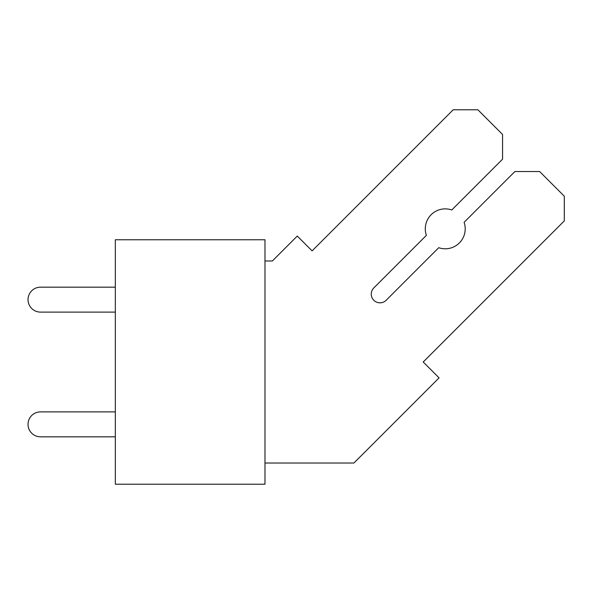 <?xml version="1.0" encoding="UTF-8"?>
<svg xmlns="http://www.w3.org/2000/svg" width="594" height="594" viewBox="0 0 594 594"><rect width="100%" height="100%" fill="white"/><g stroke="black" fill="none" stroke-linecap="round" stroke-linejoin="round"><path stroke-width="0.89" d="M115.333 484.214L264.983 484.214L264.983 239.776L115.333 239.776L115.333 484.214M264.983 463.016L353.927 463.016L439.077 377.873L423.203 361.998L564.3 220.901L564.3 196.206L539.604 171.518L514.916 171.518L464.107 222.319A19.951 19.951 0 0 1 438.736 247.698L386.167 300.267A8.732 8.732 0 0 1 373.819 300.267A8.732 8.732 0 0 1 373.819 287.919L426.388 235.35A19.951 19.951 0 0 1 451.767 209.972L502.569 159.17L502.569 134.474L477.88 109.786L453.185 109.786L312.088 250.883L297.275 236.063L272.364 260.981L264.983 260.981M115.333 411.88L40.503 411.88A12.474 12.474 0 0 0 28.029 424.354A12.474 12.474 0 0 0 40.503 436.828L115.333 436.828M115.333 287.169L40.503 287.169A12.474 12.474 0 0 0 28.029 299.636A12.474 12.474 0 0 0 40.503 312.11L115.333 312.11M386.167 300.267A8.732 8.732 0 0 1 373.819 300.267A8.732 8.732 0 0 1 373.819 287.919A8.732 8.732 0 0 0 373.819 300.267A8.732 8.732 0 0 0 386.167 300.267A8.732 8.732 0 0 1 373.819 300.267A8.732 8.732 0 0 1 373.819 287.919A8.732 8.732 0 0 0 373.819 300.267A8.732 8.732 0 0 0 386.167 300.267"/></g></svg>
